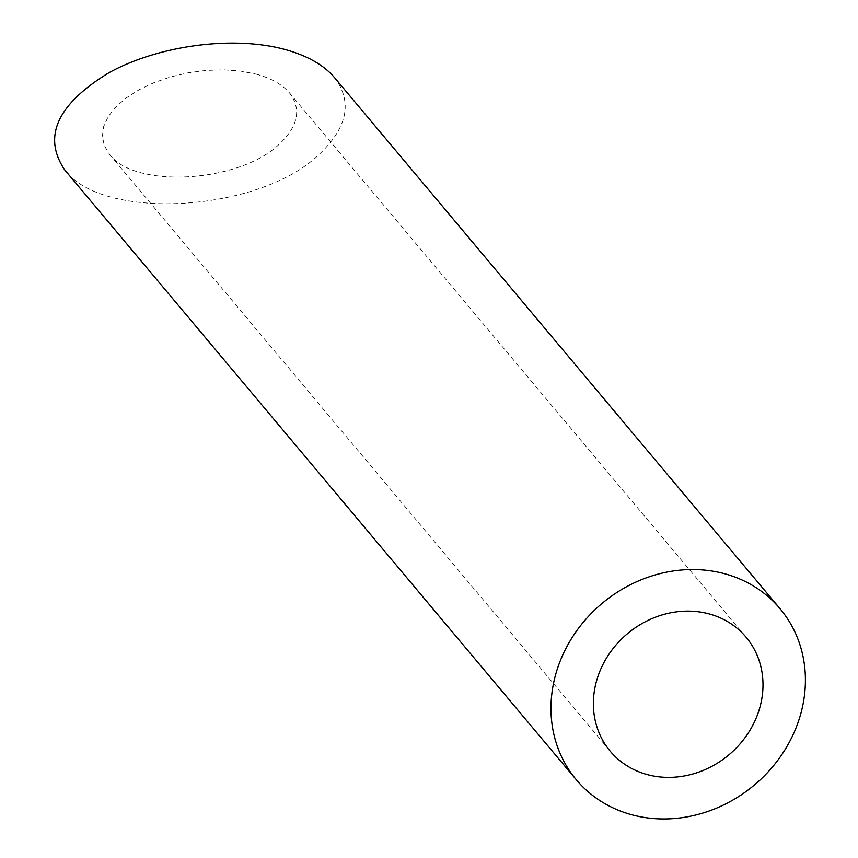 <?xml version="1.0" encoding="UTF-8"?>
<svg xmlns="http://www.w3.org/2000/svg" width="858" height="858" viewBox="0 0 858 858"><rect width="100%" height="100%" fill="white"/><g stroke="black" fill="none" stroke-linecap="round" stroke-linejoin="round"><path stroke-width="0.64" stroke-dasharray="4.29 3.22" d="M256.124 74.11C271.139 78.207 282.239 84.449 289.425 92.846C301.844 109.245 298.241 126.566 278.614 144.809C238.331 182.829 134.921 188.76 109.674 154.504L104.397 145.881L102.359 136.497L103.614 126.673L108.119 116.752L115.733 107.068L126.201 97.951L139.146 89.704L154.15 82.604L170.688 76.898L188.213 72.791L206.113 70.399L223.799 69.82L240.658 71.075L256.124 74.11M334.363 77.424C352.992 102.027 347.587 128.014 318.146 155.373C257.722 212.398 102.606 221.31 64.736 169.927M109.674 154.504L610.253 751.233M289.425 92.836L746.128 637.258"/><path stroke-width="1.29" d="M757.249 715.379A88.674 79.011 140 0 0 746.128 637.258A88.674 79.011 140 0 0 627.413 633.719A88.674 79.011 140 0 0 610.253 751.233A88.674 79.011 140 0 0 689.671 774.817A88.674 79.011 140 0 0 757.249 715.379M796.782 725.943A133.011 118.511 140 0 0 780.094 608.762A133.011 118.511 140 0 0 602.026 603.453A133.011 118.511 140 0 0 576.286 779.729A133.011 118.511 140 0 0 695.409 815.1A133.011 118.511 140 0 0 796.782 725.943M576.286 779.729L64.736 169.927C42.396 136.744 57.132 104.344 108.945 72.715C158.623 45.356 232.85 35.468 284.416 49.324C306.939 55.47 323.584 64.833 334.363 77.424L780.094 608.762"/></g></svg>
